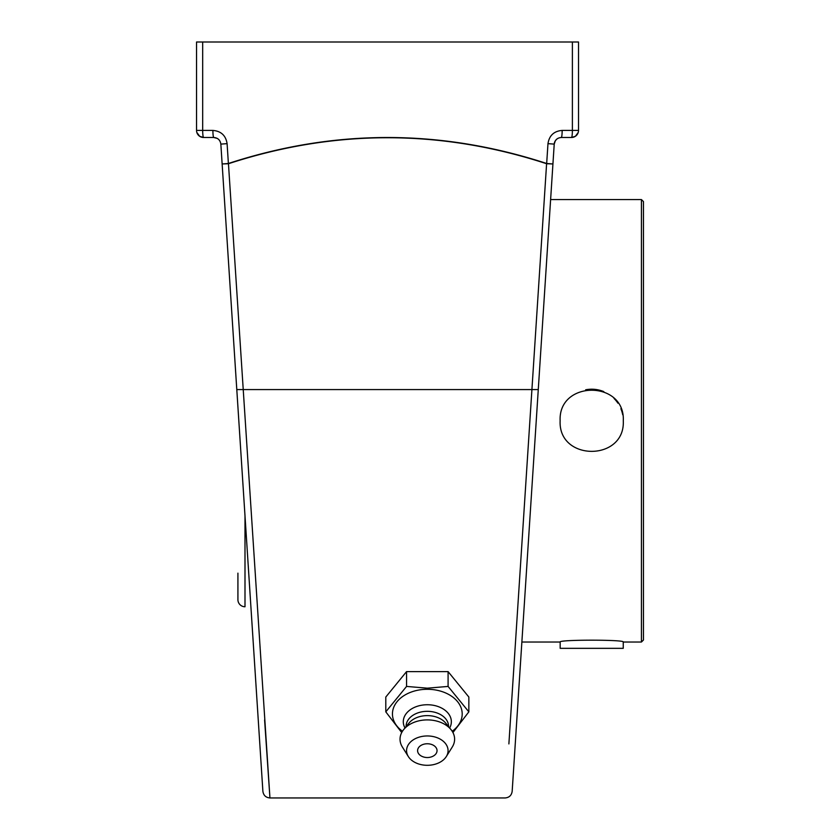 <?xml version="1.0" encoding="UTF-8"?>
<svg xmlns="http://www.w3.org/2000/svg" width="840" height="840" viewBox="0 0 840 840"><rect width="100%" height="100%" fill="white"/><g stroke="black" fill="none" stroke-linecap="round" stroke-linejoin="round"><path stroke-width="1.26" d="M264.6 719.985L269.945 797.958C265.86 797.591 263.508 795.385 262.889 791.332L262.353 782.996M258.405 722.243L256.893 699.048M253.292 643.566L250.898 606.753M513.062 777.63L512.169 791.332C511.55 795.385 509.197 797.591 505.124 797.958L269.945 797.958L228.459 163.727C334.478 129.077 440.517 129.077 546.599 163.727L508.882 743.915M196.854 132.478L199.689 136.3L203.616 137.498L213.791 137.498C217.865 137.844 220.216 140.049 220.847 144.113L262.889 791.332M562.159 130.421C553.97 131.114 549.245 135.534 547.974 143.651L546.672 163.496C440.548 128.856 334.446 128.856 228.386 163.496L227.094 143.651C225.823 135.534 221.088 131.114 212.898 130.421L202.681 130.421L202.681 42L572.387 42L572.387 130.421L562.159 130.421A7.077 0.882 90 0 1 561.278 137.498L571.452 137.498L575.379 136.3L577.259 134.463M519.897 672.494L518.574 692.822M518.186 698.827L516.663 722.243M515.466 740.691L514.248 759.433M512.169 791.332L554.222 144.113L538.272 389.582L236.796 389.582L256.505 692.969M530.187 513.986L516.432 725.792L521.871 642.023L560.133 642.023C558.18 639.566 625.244 639.566 623.291 642.023L641.434 642.023L641.434 199.563L550.62 199.563M557.014 138.925L555.345 140.721L554.222 144.113C554.851 140.049 557.203 137.844 561.278 137.498L564.585 137.498L561.278 137.498M578.214 132.478L575.379 136.3L571.452 137.498L564.585 137.498M571.452 137.498A7.077 7.077 0 0 0 578.519 130.421A7.077 7.077 0 0 1 571.452 137.498A7.077 0.935 -90 0 0 572.387 130.421L578.519 130.421L578.519 42L572.387 42M217.224 138.39L213.791 137.498A7.077 0.882 -90 0 1 212.898 130.421M197.809 134.463L199.689 136.3L203.616 137.498A7.077 7.077 0 0 1 196.539 130.421L202.681 130.421A7.077 0.935 90 0 0 203.616 137.498A7.077 7.077 0 0 1 196.539 130.421L196.539 42L202.681 42M213.791 137.498L210.472 137.498M222.138 163.958L228.386 163.496A7.077 0.766 71.7 0 0 228.459 163.727L222.138 163.958L220.847 144.113L227.094 143.651M547.974 143.651L554.222 144.113A7.077 7.077 0 0 1 554.883 141.54M385.802 711.858L385.802 697.032L406.56 671.611L406.56 686.427L385.802 711.858L401.699 732.553M406.56 671.611L448.088 671.611L448.088 686.427L427.319 688.181L406.56 686.427M452.939 732.553L468.846 711.858L448.088 686.427M448.088 671.611L468.846 697.032L468.846 711.858M402.465 731.241A34.87 24.665 -0 0 1 395.157 704.413A34.87 24.665 -0 0 1 427.319 689.283A34.87 24.665 -0 0 1 459.491 704.413A34.87 24.665 -0 0 1 452.183 731.241M437.042 750.635A9.723 6.878 -0 0 1 432.159 756.599A12.873 12.873 0 0 1 422.489 756.599A9.723 6.878 -0 0 1 418.173 748.293A9.723 6.878 -0 0 1 428.999 743.862A9.723 6.878 -0 0 1 437.042 750.635M404.985 727.965A24.014 16.979 -0 0 1 427.319 704.739A24.014 16.979 -0 0 1 449.663 727.965M406.098 726.6L406.098 726.337A21.221 15.005 -0 0 1 427.319 711.323A21.221 15.005 -0 0 1 448.55 726.337L448.55 726.6M408.334 756.557L402.36 746.991A27.29 19.299 -0 0 1 403.694 729.55L408.944 723.114A21.221 15.005 -0 0 1 427.319 715.617A21.221 15.005 -0 0 1 445.704 723.114L450.954 729.55A27.29 19.299 -0 0 1 452.288 746.991L446.303 756.557A20.759 14.679 -0 0 1 427.319 765.303A20.759 14.679 -0 0 1 408.334 756.557A20.759 14.679 -0 0 1 427.319 735.956A20.759 14.679 -0 0 1 446.303 756.557M403.694 729.55A27.29 19.299 -0 0 1 427.319 719.901A27.29 19.299 -0 0 1 450.954 729.55M237.92 573.153L237.92 599.676A7.077 7.077 0 0 0 244.997 606.753L244.997 515.897M560.133 420.798C558.18 380.048 625.244 380.048 623.291 420.798C625.244 461.538 558.18 461.538 560.133 420.798M622.702 414.719A31.584 31.584 0 0 0 620.886 408.702M617.925 403.179A31.584 31.584 0 0 0 614.04 398.465M603.813 391.619A31.584 31.584 0 0 0 585.638 389.802M641.434 199.563L643.461 201.59L643.461 640.006L641.434 642.023M623.249 642.023L623.249 648.333L560.175 648.333L560.175 642.023M546.599 163.727A7.077 0.766 -71.7 0 0 546.672 163.496L552.93 163.958L546.599 163.727M516.327 727.409L517.818 704.456M538.272 389.582L544.887 287.721M258.741 727.409L257.743 712.121M237.92 406.991L230.171 287.721"/></g></svg>
